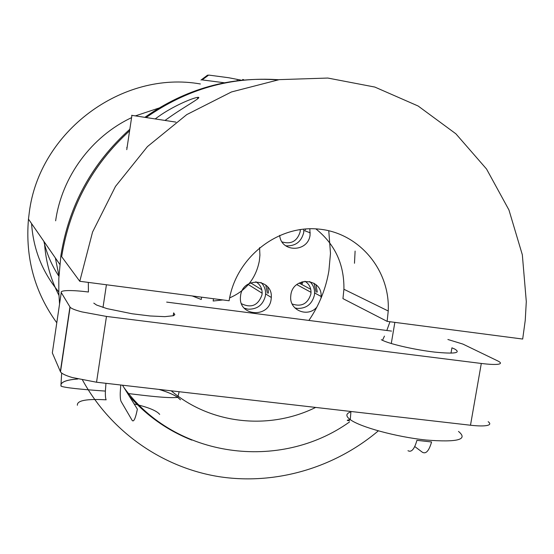 <?xml version="1.0" encoding="UTF-8"?>
<svg xmlns="http://www.w3.org/2000/svg" width="554" height="554" viewBox="0 0 554 554"><rect width="100%" height="100%" fill="white"/><g stroke="black" fill="none" stroke-linecap="round" stroke-linejoin="round"><path stroke-width="0.83" d="M350.017 412.211C346.028 413.748 345.841 416.019 349.463 419.025L350.267 419.634C360.259 427.065 396.228 436.905 425.991 440.021C457.652 442.507 468.483 439.641 458.49 431.428M407.973 450.7C411.442 452.639 414.427 449.183 416.92 440.333L431.573 441.967C429.045 450.797 426.005 454.232 422.432 452.286L414.766 446.552M131.637 115.315L175.895 122.109M122.503 385.21L137.378 409.164C135.474 418.499 133.749 422.266 132.205 420.465L121.132 401.505C120.44 400.175 120.142 397.218 120.246 392.634L120.765 385.009M105.953 383.306L105.392 391.089C105.267 395.604 105.516 398.52 106.146 399.822C86.493 398.714 76.909 400.521 77.387 405.251M180.431 399.801L177.723 397.37C173.79 394.683 167.537 392.024 158.977 389.407M77.858 379.005C68.405 379.684 62.872 381.325 61.252 383.929M180.493 399.808L177.786 397.377C173.852 394.69 167.606 392.031 159.06 389.414M77.802 378.991C68.509 379.656 62.997 381.263 61.259 383.797M61.002 384.337L61.113 386.228M328.757 230.699L330.489 253.317L328.903 270.781C325.87 288.779 319.194 305.33 308.876 320.434M349.519 421.961C280.012 471.731 175.459 458.234 124.117 387.807M155.265 118.868L158.409 116.61C172.543 106.416 192.432 97.94 197.778 97.359L198.311 97.331C202.085 97.296 184.503 106.597 168.721 117.808L165.064 120.398M126.762 147.689L127.178 146.942M79.776 281.287L229.127 300.76C235.533 258.496 276.411 225.492 317.373 228.968C358.396 231.932 390.321 269.666 388.229 310.995L387.135 321.368L522.685 339.048L525.24 320.371L526.3 301.584L522.332 254.785L508.946 209.959L486.537 169.018L455.88 133.805L418.131 106.008L374.829 87.061L327.829 78.052L279.271 79.631L231.468 91.957L186.767 114.602L147.44 146.595L115.495 186.407L92.56 232.064L79.776 281.287L61.667 256.668C69.645 206.884 92.289 164.933 129.601 130.82M171.214 390.812C210.797 424.357 269.237 430.403 315.669 407.425M382.489 340.329L384.455 336.098M386.817 330.482L389.968 321.736M315.863 228.871C334.948 244.176 344.297 264.306 343.916 289.264L342.954 298.627L387.135 321.368M146.228 117.462C186.83 89.042 230.949 76.466 278.579 79.734M59.555 304.077L58.828 292.768L58.807 278.558L60.885 255.602C68.945 205.423 91.929 163.319 129.83 129.283M144.947 117.268C185.625 88.82 229.813 76.362 277.512 79.894M56.785 322.781C34.611 292.214 25.172 257.658 28.469 219.107L29.265 212.632C39.161 131.561 122.469 69.991 200.389 83.986M58.932 275.636L55.358 257.942M191.829 440.098C167.557 430.5 146.665 415.77 129.144 395.902M120.724 385.39L120.412 384.968M447.881 339.491L462.922 344.089L497.859 360.979C501.169 362.621 501.315 363.701 498.295 364.234C494.985 364.698 489.321 364.435 481.301 363.459L106.472 316.431L81.909 311.895C75.309 310.157 71.376 308.592 70.102 307.2L61.252 292.56C60.67 291.349 62.983 290.691 68.19 290.573C73.564 290.504 80.309 290.982 88.418 292.013L88.328 282.401M303.024 281.571L302.048 284.036M58.897 276.238C51.82 265.539 46.792 253.884 43.821 241.274M58.8 291.972C42.45 272.319 33.372 249.522 31.571 223.587M58.939 295.372C50.428 278.78 45.594 261.045 44.438 242.167M55.642 220.804C61.847 176.691 91.514 136.478 131.582 117.649M135.536 115.834L158.79 108.106M378.306 430.874C334.387 467.978 275.2 485.422 218.719 476.62C162.357 467.479 110.918 431.857 82.511 380.016M241.558 80.233L228.76 77.747L208.692 75.074L202.127 79.901L224.412 82.775M200.998 80.053L207.556 75.143L208.408 75.282M309.845 228.76L310.067 235.097C308.066 252.479 281.079 252.797 279.687 235.346M303.869 229.107L303.696 232.625C301.293 241.773 295.517 246.177 286.349 245.838L285.587 245.706M316.867 307.103C308.079 317.719 289.673 310.6 290.677 296.875L290.878 294.763C293.135 276.148 322.317 277.907 321.112 296.466L320.974 298.315M309.707 281.522L310.074 281.861C313.1 284.874 314.603 288.572 314.596 292.955L314.388 295.199C312.006 304.257 306.272 308.661 297.186 308.405L294.88 307.913M271.107 299.458C268.891 318.349 238.843 316.327 240.429 297.276L240.609 295.448C242.846 276.522 272.79 278.593 271.301 297.463L271.107 299.458M260.996 282.478L261.169 282.644C264.189 285.732 265.664 289.486 265.588 293.904L265.401 295.871C263.018 304.998 257.215 309.43 247.998 309.18L244.238 308.176M317.303 292.159L315.96 284.666M268.517 293.177L267.727 286.993M354.477 263.268L355.107 251.08M201.614 297.173L201.254 299.479L192.245 295.954M259.577 247.617L259.909 255.235L259.348 260.906C255.893 278.482 245.99 290.802 229.64 297.872M222.833 299.943L213.158 301.023L213.519 298.724M304.942 281.245C308.931 283.766 310.953 287.457 311.023 292.318L310.849 294.195C307.664 303.862 301.431 307.131 292.159 303.987M314.014 283.26L316.161 292.187M255.83 281.757C260.027 284.347 262.132 288.163 262.139 293.211L261.98 294.86C258.171 305.441 251.343 308.398 241.502 303.731M265.761 285.061L267.36 293.184M300.33 229.529L300.157 231.807C297.214 241.177 291.189 244.549 282.076 241.925M305.51 228.968L305.517 229.91M301.12 283.537L301.764 281.924M242.583 79.492L243.712 79.679M93.792 303.121L96.562 305.032L106.998 308.626L132.101 313.765L150.148 315.974L164.884 316.659L173.423 315.711L174.842 314.686L173.651 312.858L173.194 315.787M381.311 339.72L383.465 340.772C392.357 344.692 416.179 349.996 434.835 352.122C454.647 354.048 461.302 353.036 454.799 349.075L451.925 347.822L451.004 353.154M61.252 292.56L52.332 352.919L60.504 371.866C61.709 373.645 65.58 375.522 72.117 377.489L96.541 382.225L470.491 425.23C478.497 426.116 484.168 426.171 487.527 425.382C490.283 424.634 490.498 423.401 488.178 421.691M166.671 302.103L391.526 331.091M134.137 403.949C148.112 407.204 156.63 410.68 159.69 414.392M69.936 306.971L60.344 371.575M481.301 363.459L470.491 425.23M106.472 316.431L96.541 382.225M350.267 419.634L350.938 411.484M349.463 420.735C346.492 420.548 346.499 420.223 349.477 419.752L350.28 419.641M394.857 322.373L391.276 343.522M127.642 393.479C146.104 395.722 168.575 398.499 177.723 397.37M105.392 391.089C79.7 389.324 64.943 387.689 61.113 386.2M61.092 386.18L60.947 385.709M131.935 115.315L126.762 149.67M106.423 284.763L103.009 307.47M60.926 385.626L61.667 373.057M177.786 397.377L179.143 391.726M197.778 97.359L197.536 98.944M343.916 289.264L388.229 310.995M237.112 80.745L237.188 80.261M28.469 219.107L59.784 264.341M265.588 293.904L271.301 297.463M314.596 292.955L321.112 296.466M303.897 230.429L310.275 232.867M296.805 284.611L311.023 292.318M310.725 289.285L299.105 283.073M248.358 284.576L262.139 293.211M261.8 289.756L250.63 282.865M299.513 229.654L300.33 229.965M60.504 371.866L70.102 307.2"/></g></svg>
